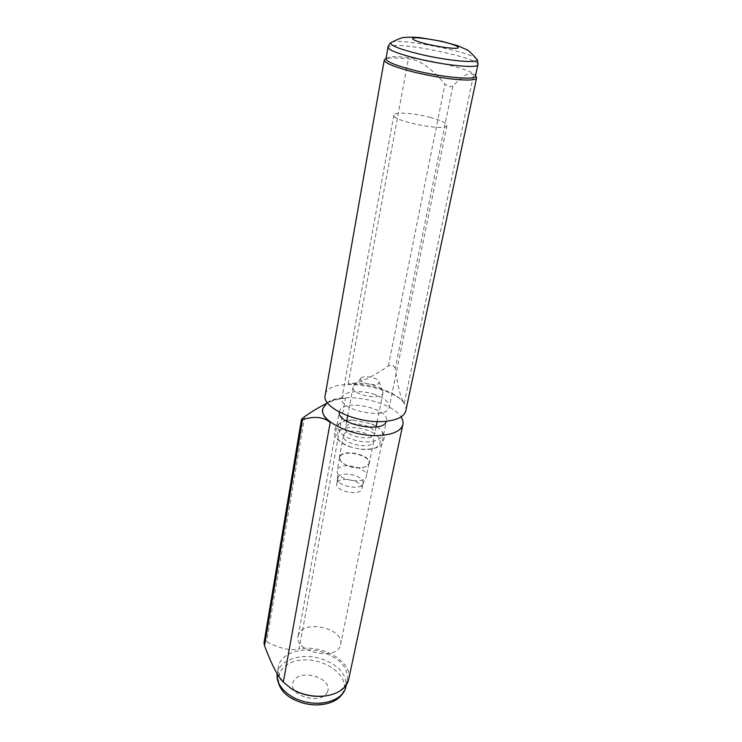 <?xml version="1.0" encoding="UTF-8"?>
<svg xmlns="http://www.w3.org/2000/svg" width="742" height="742" viewBox="0 0 742 742"><rect width="100%" height="100%" fill="white"/><g stroke="black" fill="none" stroke-linecap="round" stroke-linejoin="round"><path stroke-width="0.56" stroke-dasharray="3.71 2.78" d="M322.733 409.139L322.761 409.009C323.503 405.967 325.896 403.472 329.93 401.543C334.039 399.632 339.233 398.5 345.522 398.148L299.045 648.962C291.012 651.04 280.207 648.647 266.628 641.784L264.217 642.108L264.022 642.674M323.929 404.807C331.822 400.736 339.02 398.519 345.522 398.148M328.4 695.43C337.898 693.176 343.991 688.836 346.69 682.399L347.256 680.618C348.61 667.819 340.226 658.293 322.121 652.023C303.005 646.096 280.958 652.923 278.575 666.242C277.239 674.144 281.162 681.406 290.335 688.038M348.777 678.939C352.571 661.716 322.631 644.214 299.045 648.962M327.315 402.628C342.21 391.247 391.488 400.828 401.032 416.958M298.859 634.011L298.21 635.885C293.34 652.292 337.666 661.558 340.522 644.715C345.262 629.188 305.083 618.93 298.859 634.011M339.335 412.125L340.04 410.011C345.967 398.621 390.533 409.157 386.397 421.039L386.332 421.261M395.263 368.245L392.787 365.036L388.344 365.908C371.621 377.678 358.228 383.67 348.156 383.911C369.228 382.631 397.434 392.286 404.195 403.388C400.736 398.324 397.758 386.61 395.263 368.245L452.889 86.109C462.785 75.359 469.686 71.603 473.609 74.831L476.299 76.945M385.998 58.655L389.457 57.106C405.188 54.073 472.608 68.338 475.288 75.359L475.483 76.036M452.889 86.109L449.235 86.851L445.005 84.143C430.685 67.476 418.479 59.063 408.378 58.896C396.024 57.561 388.261 57.616 385.089 59.072M405.855 410.493C410.586 389.068 328.743 373.207 325.246 394.874M429.943 117.329C441.286 120.408 446.972 123.153 446.999 125.546C446.48 131.909 390.468 120.779 393.9 115.001C394.41 111.754 414.101 113.099 429.943 117.329M375.081 394.642C361.187 389.578 343.082 391.164 341.951 397.795C337.601 410.085 387.241 420.232 389.188 407.432C389.717 402.637 385.015 398.38 375.081 394.642M361.094 378.16L361.289 377.966C364.118 374.895 377.761 377.678 378.856 381.536C381.397 387.964 356.605 383.252 361.094 378.16M353.748 385.812L354.064 385.478C358.785 380.396 380.934 384.903 382.779 391.331L382.918 393.093C381.713 400.986 350.409 394.605 353.109 387.018L353.748 385.812M346.078 426.613C350.706 419.814 377.298 426.539 374.71 433.894C373.402 442.288 342.665 435.99 345.429 427.902L346.078 426.613M376.973 426.835C392.017 436.129 374.2 446.461 353.238 439.718C336.358 434.933 332.36 423.246 345.92 420.807M346.792 420.631L353.35 420.139L371.195 423.784L376.222 426.353M351.764 447.38L351.467 447.287C326.601 439.626 336.256 423.163 361.02 428.588C385.97 433.328 387.009 451.999 360.918 449.225L351.764 447.38M344.195 434.014C348.99 426.9 376.37 433.857 373.69 441.546C372.308 450.32 340.643 443.827 343.518 435.368L344.195 434.014M340.086 455.922C344.891 448.558 372.002 455.514 369.275 463.444L365.713 466.811C356.522 469.092 348.304 467.404 341.06 461.756L339.4 457.322L340.086 455.922M340.272 456.209C345.002 448.966 371.668 455.801 368.987 463.611L365.481 466.922C356.448 469.167 348.369 467.506 341.237 461.951L339.604 457.582L340.272 456.209M337.888 468.935C342.618 461.552 369.136 468.387 366.427 476.336L366.066 477.227C362.782 484.693 336.645 479.323 337.128 471.281L337.888 468.935M338.343 476.911C342.424 470.428 365.361 476.355 363.005 483.311L362.68 484.109C359.805 490.629 337.295 485.991 337.693 478.97L338.343 476.911M337.332 482.3C341.413 475.77 364.285 481.697 361.929 488.7C360.649 496.667 334.243 491.232 336.757 483.515L337.332 482.3M304.656 416.587L266.628 641.784M277.239 673.773L277.378 673.022C279.78 659.629 301.762 652.728 320.813 658.655C338.204 664.619 346.616 673.838 346.05 686.304M291.318 698.018C269.958 685.228 276.84 662.439 300.649 660.232C323.966 657.199 349.816 675.396 343.361 691.303C340.661 697.712 334.586 701.969 325.126 704.075M327.528 691.729C321.898 706.069 286.505 695.495 293.266 681.573C299.434 667.865 333.297 677.817 327.528 691.729M404.195 403.388L473.609 74.831M348.156 383.911L408.378 58.896M388.344 365.908L445.005 84.143M477.904 64.591C479.629 58.488 407.961 42.953 391.488 45.726L387.992 47.377M476.846 59.277C474.129 52.432 398.463 37.517 391.312 42.405L390.886 42.693M329.93 401.543L325.859 403.759M278.575 666.242L277.22 673.903M347.256 680.618L346.338 684.959M340.522 644.715L386.397 421.039M298.21 635.885L339.437 411.448M386.767 57.876L386.044 58.386M393.9 115.001L341.951 397.795M446.999 125.546L389.188 407.432M361.289 377.966L354.064 385.478M378.856 381.536L382.779 391.331M353.109 387.018L347.692 415.835M346.681 421.252L345.429 427.902M382.918 393.093L377.186 421.567M376.101 426.975L374.71 433.894M351.467 447.287C332.277 439.635 333.928 433.996 335.393 427.411C339.066 422.254 345.049 419.833 353.35 420.139M360.918 449.225C381.852 449.791 382.835 444.013 384.3 437.418C383.197 431.278 378.828 426.733 371.195 423.784M343.518 435.368L339.4 457.322M373.69 441.546L369.275 463.444M339.604 457.582L337.211 470.335M368.987 463.611L366.427 476.336M362.68 484.109L366.066 477.227M337.693 478.97L337.128 471.281M337.768 478.126L336.757 483.515M363.005 483.311L361.929 488.7"/><path stroke-width="1.11" d="M322.733 409.139C321.935 413.405 324.43 417.829 330.209 422.411C323.28 416.874 314.061 415.947 302.55 419.638L264.514 645.809C271.869 665.064 278.139 677.168 283.323 682.13L291.652 688.864C302.05 694.846 313.282 697.202 325.348 695.931L328.261 695.458C338.519 693.232 345.086 688.687 347.97 681.824L348.777 678.939M302.55 419.638L301.614 419.156L304.656 416.587C312.113 411.458 318.541 407.525 323.929 404.807L325.859 403.759M290.335 688.038L292.181 689.216C302.235 695.004 313.096 697.285 324.783 696.052L328.4 695.43M264.514 645.809L264.022 642.674L301.447 419.527M401.032 416.958C402.86 419.722 403.453 422.365 402.795 424.897C400.884 430.712 393.742 434.2 381.369 435.359C354.398 437.984 318.383 421.029 322.835 408.554L327.315 402.628M386.332 421.261C383.883 433.653 336.961 424.535 339.335 412.125M475.483 76.036L475.418 76.324C475.121 80.396 441.75 77.27 414.277 70.323C395.44 65.463 386.007 61.577 385.998 58.655L387.992 47.377M476.299 76.945L476.54 78.123C475.325 80.201 467.84 80.581 454.076 79.246C441.054 77.836 427.513 75.415 413.433 71.983C394.002 66.956 384.291 62.931 384.282 59.898L386.044 58.386M384.235 60.167L325.246 394.874C320.822 407.07 357.115 423.886 384.208 421.447C396.636 420.371 403.796 416.985 405.688 411.291L405.855 410.493M345.92 420.807L346.792 420.631M376.222 426.353L376.973 426.835M330.209 422.411L283.323 682.13M346.05 686.304L345.262 689.142C341.255 699.956 323.262 706.032 305.685 701.978C288.072 698.046 275.31 685.014 277.239 673.773M325.126 704.075L317.316 704.891C309.757 704.965 302.56 703.453 295.724 700.365L291.318 698.018M390.886 42.693C390.032 42.693 387.268 47.803 388.038 47.136C388.085 49.862 397.573 53.637 416.512 58.432C444.133 65.305 477.607 68.663 477.848 64.86L477.904 64.591M476.846 59.277C471.662 53.257 468.119 49.983 466.226 49.464L457.981 45.781L441.944 41.367L420.992 37.768C414.565 37.119 409.027 37.035 404.381 37.499C403.064 37.156 398.714 38.788 391.312 42.405C388.641 44.761 397.554 48.545 418.061 53.767C446.953 60.918 481.002 63.933 476.846 59.277C477.449 58.729 478.469 65.481 477.848 64.86L475.418 76.324M427.123 44.14C438.466 46.672 447.797 48.082 455.115 48.369C462.461 48.23 456.627 45.095 443.512 41.923C432.66 39.511 423.561 38.12 416.234 37.768C408.536 37.768 413.544 40.829 427.123 44.14M324.783 696.052L325.348 695.931M292.181 689.216L291.652 688.864M402.795 424.897L348.545 680.024M346.338 684.959L345.169 689.476C340.615 699.214 331.331 704.353 317.316 704.891C309.757 705.002 302.56 703.49 295.724 700.365C283.314 695.031 277.146 686.211 277.22 673.903M475.539 75.758L476.401 77.112M405.688 411.291L476.54 78.123M347.692 415.835L346.681 421.252M377.186 421.567L376.101 426.975"/></g></svg>
